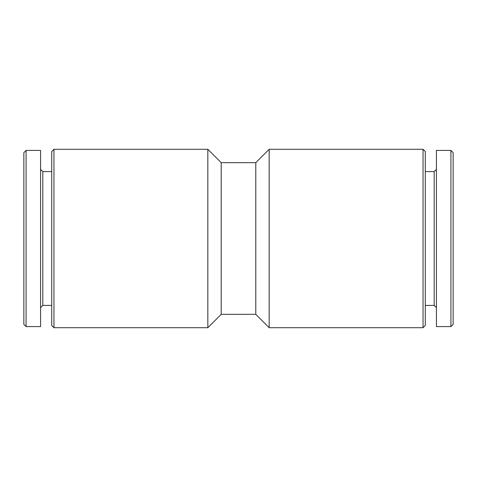 <?xml version="1.0" encoding="UTF-8"?>
<svg xmlns="http://www.w3.org/2000/svg" width="477" height="477" viewBox="0 0 477 477"><rect width="100%" height="100%" fill="white"/><g stroke="black" fill="none" stroke-linecap="round" stroke-linejoin="round"><path stroke-width="0.72" d="M450.92 326.59L453.15 324.36L453.15 152.64L450.92 150.41L436.425 150.41L436.425 326.59L450.92 326.59L450.92 150.41M23.85 324.36L23.85 152.64L26.08 150.41L26.08 326.59L23.85 324.36M26.08 326.59L40.575 326.59L40.575 150.41L26.08 150.41M51.725 305.405L42.805 305.405L42.805 171.595L40.575 169.365M51.725 325.475L51.725 151.525L53.955 149.295L53.955 327.705L51.725 325.475M221.215 314.325L221.215 162.675L255.785 162.675L255.785 314.325L221.215 314.325L207.835 327.705L207.835 149.295L53.955 149.295M255.785 314.325L269.165 327.705L269.165 149.295L255.785 162.675M423.045 149.295L425.275 151.525L425.275 325.475L423.045 327.705L423.045 149.295L269.165 149.295M425.275 305.405L434.195 305.405L434.195 171.595L425.275 171.595M42.805 305.405L40.575 307.635M51.725 171.595L42.805 171.595M207.835 327.705L53.955 327.705M221.215 162.675L207.835 149.295M423.045 327.705L269.165 327.705M434.195 305.405L436.425 307.635M434.195 171.595L436.425 169.365"/></g></svg>
